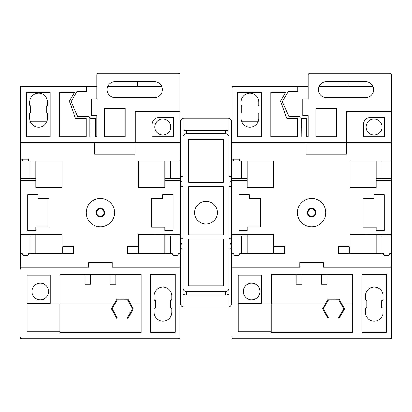 <?xml version="1.0" encoding="UTF-8"?>
<svg xmlns="http://www.w3.org/2000/svg" width="412" height="412" viewBox="0 0 412 412"><rect width="100%" height="100%" fill="white"/><g stroke="black" fill="none" stroke-linecap="round" stroke-linejoin="round"><path stroke-width="0.62" d="M366.052 127.035A7.977 7.977 0 0 0 374.029 135.012A7.977 7.977 0 0 0 382.006 127.035A7.977 7.977 0 0 0 374.029 119.063A7.977 7.977 0 0 0 366.052 127.035M243.265 291.521A8.333 8.333 0 0 0 251.598 299.854A8.333 8.333 0 0 0 259.931 291.521A8.333 8.333 0 0 0 251.598 283.193A8.333 8.333 0 0 0 243.265 291.521M325.82 212.649A14.178 14.178 0 0 0 311.637 198.466A14.178 14.178 0 0 0 297.459 212.649A14.178 14.178 0 0 0 311.637 226.827A14.178 14.178 0 0 0 325.82 212.649M373.674 89.636A7.977 7.977 0 0 0 365.702 81.664L326.35 81.664A7.977 7.977 0 0 0 318.373 89.636A7.977 7.977 0 0 0 326.35 97.613L365.702 97.613A7.977 7.977 0 0 0 373.674 89.636M231.879 253.766L231.879 234.268L273.352 234.268L273.352 253.766L239.676 253.766A1.772 1.772 0 0 1 237.904 255.543L235.422 255.543A1.772 1.772 0 0 1 233.65 253.766L231.879 253.766L231.879 267.239L299.941 267.239L299.941 262.629L323.338 262.629L323.338 267.239L391.4 267.239L391.4 338.844L387.857 338.844M235.422 338.844L231.879 338.844L231.879 337.073A1.772 1.772 0 0 0 233.65 338.844L389.628 338.844A1.772 1.772 0 0 0 391.4 337.073L391.4 269.191M308.094 86.448L233.65 86.448A1.772 1.772 0 0 0 231.879 88.22L231.879 86.448L236.133 86.448M231.879 269.191L231.879 267.239M233.65 159.12L233.65 160.891L231.879 160.891L231.879 159.12L239.676 159.12L239.676 160.891L273.352 160.891L273.352 187.475L247.123 187.475L247.123 180.389L231.879 180.389L231.879 234.268M231.879 180.389L231.879 178.617L247.123 178.617L247.123 180.389M231.879 160.891L231.879 178.617M231.879 88.22L231.879 159.12M391.4 111.971L391.4 111.616L346.379 111.616L346.379 142.459L347.089 142.459L347.089 111.971L391.4 111.971L391.4 142.459L347.089 142.459M391.4 160.891L391.4 180.389L376.156 180.389L376.156 187.475L349.922 187.475L349.922 160.891L391.4 160.891L391.4 142.459M391.4 267.239L391.4 253.766L389.628 253.766A1.772 1.772 0 0 1 387.857 255.543L385.375 255.543A1.772 1.772 0 0 1 383.603 253.766L349.922 253.766L349.922 234.207L391.4 234.268L391.4 180.389M391.4 234.268L391.4 236.045L376.156 236.045L376.156 234.268M391.4 253.766L391.4 236.045M348.861 81.664L348.861 86.448M373.009 86.448L319.043 86.448M271.451 303.927L261.522 303.927L261.522 275.128L238.26 275.128L238.26 331.758L271.225 331.758L271.225 332.288L352.404 332.288L352.404 274.33L327.061 274.33L327.061 284.254L321.386 284.254L321.386 274.33L271.451 274.33L271.451 303.927L325.351 303.927M365.346 295.955L365.346 299.143A1.416 1.416 0 0 0 366.762 300.559L366.762 307.651A1.416 1.416 0 0 0 365.346 309.067L365.346 312.26A8.863 8.863 0 0 0 374.209 321.123A8.863 8.863 0 0 0 383.067 312.26L383.067 309.067A1.416 1.416 0 0 0 381.651 307.651L381.646 300.559A1.416 1.416 0 0 0 383.067 299.143L383.067 295.955A8.863 8.863 0 0 0 374.209 287.092A8.863 8.863 0 0 0 365.346 295.955M258.782 105.148L258.782 102.047A8.863 8.863 0 0 0 249.919 93.184A8.863 8.863 0 0 0 241.061 102.047L241.061 105.148A0.711 0.711 0 0 0 241.767 105.853L241.767 112.945A0.711 0.711 0 0 0 241.061 113.655L241.061 118.352A8.863 8.863 0 0 0 249.919 127.215A8.863 8.863 0 0 0 258.782 118.352L258.782 113.655A0.711 0.711 0 0 0 258.077 112.945L258.077 105.853A0.711 0.711 0 0 0 258.782 105.148M323.338 267.239L324.048 267.239L324.048 261.924L299.23 261.924L299.23 267.239L299.941 267.239M238.955 230.55L238.955 194.747L249.25 194.747L249.25 198.29L260.24 198.29L260.24 227.002L247.123 227.002L247.123 230.55L238.955 230.55M374.029 194.747L384.319 194.747L384.319 230.55L376.156 230.55L376.156 227.182L363.039 227.182L363.039 198.29L374.029 198.29L374.029 194.747M247.123 253.766L247.123 236.045L231.879 236.045M376.156 160.891L376.156 178.617L391.4 178.617M336.455 136.784L336.455 108.428L315.891 108.428L315.891 136.784L336.455 136.784M297.814 86.448L297.814 91.773L288.142 91.773L282.297 101.666L289.013 116.581L299.411 116.581A1.772 1.772 0 0 1 301.182 118.352L301.182 136.882L301.357 118.352L306.677 118.352L306.677 136.784L308.094 136.784L308.094 115.515L302.779 115.515L302.779 98.89L308.094 98.89L308.094 74.927A1.772 1.772 0 0 1 309.865 73.156L389.628 73.156A1.772 1.772 0 0 1 391.4 74.927L391.4 111.616M305.967 142.459L305.967 154.17L346.379 154.17L346.379 142.459L231.879 142.459M286.788 118.352L280.582 101.084L285.665 92.473L270.839 92.473L270.839 136.784L297.423 136.784L297.423 118.352L286.788 118.352M237.693 136.784L261.445 136.784L261.445 92.473L237.693 92.473L237.693 136.784M261.522 303.443L238.26 303.443M296.218 274.33L296.218 284.254L301.893 284.254L301.893 274.33M341.888 303.927L352.404 303.927M241.447 253.766L241.447 236.045M381.826 160.891L381.826 178.617M384.664 117.466L370.486 117.466A7.092 7.092 0 0 0 363.394 124.553L363.394 136.784L384.664 136.784L384.664 117.466M321.386 274.33L327.061 274.33M361.978 332.288L386.435 332.288L386.435 274.33L361.978 274.33L361.978 332.288M241.447 160.891L241.447 178.617M247.123 160.891L247.123 178.617M376.156 180.389L376.156 178.617M381.826 253.766L381.826 236.045M376.156 253.766L376.156 236.045M247.123 234.268L247.123 236.045M274.062 246.68L274.062 253.766L284.697 253.766L284.697 246.68L274.062 246.68M349.216 246.68L349.216 253.766L338.582 253.766L338.582 246.68L349.216 246.68M271.225 303.927L271.225 331.758M328.39 317.611L327.973 318.311L322.544 308.66L328.189 299.138L339.261 299.261L344.69 308.912L339.045 318.44L338.643 317.724L343.871 308.902L338.844 299.962L328.591 299.848L323.363 308.67L328.39 317.611M241.767 121.823L258.077 121.823M229.041 176.31L229.041 137.314A3.543 3.543 0 0 0 225.498 133.771L186.502 133.771A3.543 3.543 0 0 0 182.959 137.314L182.959 131.176A7.092 7.092 0 0 1 186.502 130.228L225.498 130.228A7.092 7.092 0 0 1 229.041 131.176L229.041 176.31L230.339 176.31A3.332 3.332 0 0 1 230.282 181.45A3.281 3.281 0 0 1 230.282 186.59L229.041 186.59L229.041 238.703L229.041 186.59M229.041 248.982L229.041 294.117A7.092 7.092 0 0 1 225.498 295.064L186.502 295.064A7.092 7.092 0 0 1 182.959 294.117L182.959 287.978A3.543 3.543 0 0 0 186.502 291.521L225.498 291.521A3.543 3.543 0 0 0 229.041 287.978L229.041 248.982L230.339 248.982A3.332 3.332 0 0 0 230.282 243.842A3.281 3.281 0 0 0 230.282 238.703L229.041 238.703M217.366 212.649A11.366 11.366 0 0 0 206 201.277A11.366 11.366 0 0 0 194.634 212.649A11.366 11.366 0 0 0 206 224.015A11.366 11.366 0 0 0 217.366 212.649M182.959 294.117L182.959 306.868A3.543 3.543 0 0 0 184.02 307.033L227.98 307.033A3.543 3.543 0 0 0 229.041 306.868L229.041 294.117M229.041 131.176L229.041 118.424A3.543 3.543 0 0 0 227.98 118.265L184.02 118.265A3.543 3.543 0 0 0 182.959 118.424L182.959 131.176M182.959 186.59L182.959 238.703L182.959 186.59L181.718 186.59A3.281 3.281 0 0 1 181.718 181.45A3.332 3.332 0 0 1 181.661 176.31L182.959 176.31M182.959 287.978L182.959 248.982L182.959 287.978M188.629 239.058L188.629 285.851L223.371 285.851L223.371 239.058L188.629 239.058M188.629 186.59L188.629 234.804L223.371 234.804L223.371 186.59L188.629 186.59M229.041 306.868A3.543 3.543 0 0 0 231.523 303.484L231.523 121.808A3.543 3.543 0 0 0 229.041 118.424M182.959 306.868A3.543 3.543 0 0 1 180.477 303.484L180.477 121.808A3.543 3.543 0 0 1 182.959 118.424M182.959 248.982L181.661 248.982A3.332 3.332 0 0 1 181.718 243.842A3.281 3.281 0 0 1 181.718 238.703L182.959 238.703M223.371 182.336L188.629 182.336L188.629 139.441L223.371 139.441L223.371 182.336M154.778 127.035A7.977 7.977 0 0 0 162.75 135.012A7.977 7.977 0 0 0 170.728 127.035A7.977 7.977 0 0 0 162.75 119.063A7.977 7.977 0 0 0 154.778 127.035M31.992 291.521A8.333 8.333 0 0 0 40.319 299.854A8.333 8.333 0 0 0 48.652 291.521A8.333 8.333 0 0 0 40.319 283.193A8.333 8.333 0 0 0 31.992 291.521M114.541 212.649A14.178 14.178 0 0 0 100.363 198.466A14.178 14.178 0 0 0 86.18 212.649A14.178 14.178 0 0 0 100.363 226.827A14.178 14.178 0 0 0 114.541 212.649M162.395 89.636A7.977 7.977 0 0 0 154.423 81.664L115.072 81.664A7.977 7.977 0 0 0 107.094 89.636A7.977 7.977 0 0 0 115.072 97.613L154.423 97.613A7.977 7.977 0 0 0 162.395 89.636M20.6 253.766L20.6 234.268L62.078 234.268L62.078 253.766L28.397 253.766A1.772 1.772 0 0 1 26.626 255.543L24.143 255.543A1.772 1.772 0 0 1 22.372 253.766L20.6 253.766L20.6 267.239L88.662 267.239L88.662 262.629L112.059 262.629L112.059 267.239L180.121 267.239L180.121 338.844L176.578 338.844M24.143 338.844L20.6 338.844L20.6 337.073A1.772 1.772 0 0 0 22.372 338.844L178.35 338.844A1.772 1.772 0 0 0 180.121 337.073L180.121 269.191M96.815 86.448L22.372 86.448A1.772 1.772 0 0 0 20.6 88.22L20.6 86.448L24.854 86.448M20.6 269.191L20.6 267.239M22.372 159.12L22.372 160.891L20.6 160.891L20.6 159.12L28.397 159.12L28.397 160.891L62.078 160.891L62.078 187.475L35.844 187.475L35.844 180.389L20.6 180.389L20.6 234.268M20.6 180.389L20.6 178.617L35.844 178.617L35.844 180.389M20.6 160.891L20.6 178.617M20.6 88.22L20.6 159.12M180.121 111.971L180.121 111.616L135.1 111.616L135.1 142.459L135.811 142.459L135.811 111.971L180.121 111.971L180.121 142.459L135.811 142.459M180.121 160.891L180.121 180.389L164.877 180.389L164.877 187.475L138.648 187.475L138.648 160.891L180.121 160.891L180.121 142.459M180.121 267.239L180.121 253.766L178.35 253.766A1.772 1.772 0 0 1 176.578 255.543L174.096 255.543A1.772 1.772 0 0 1 172.324 253.766L138.648 253.766L138.648 234.207L180.121 234.268L180.121 180.389M180.121 234.268L180.121 236.045L164.877 236.045L164.877 234.268M180.121 253.766L180.121 236.045M137.582 81.664L137.582 86.448M161.731 86.448L107.764 86.448M60.173 303.927L50.243 303.927L50.243 275.128L26.981 275.128L26.981 331.758L59.951 331.758L59.951 332.288L141.125 332.288L141.125 274.33L115.782 274.33L115.782 284.254L110.107 284.254L110.107 274.33L60.173 274.33L60.173 303.927L114.073 303.927M154.067 295.955L154.067 299.143A1.416 1.416 0 0 0 155.484 300.559L155.484 307.651A1.416 1.416 0 0 0 154.067 309.067L154.067 312.26A8.863 8.863 0 0 0 162.931 321.123A8.863 8.863 0 0 0 171.794 312.26L171.794 309.067A1.416 1.416 0 0 0 170.372 307.651L170.367 300.559A1.416 1.416 0 0 0 171.794 299.143L171.794 295.955A8.863 8.863 0 0 0 162.931 287.092A8.863 8.863 0 0 0 154.067 295.955M47.504 105.148L47.504 102.047A8.863 8.863 0 0 0 38.646 93.184A8.863 8.863 0 0 0 29.782 102.047L29.782 105.148A0.711 0.711 0 0 0 30.488 105.853L30.488 112.945A0.711 0.711 0 0 0 29.782 113.655L29.782 118.352A8.863 8.863 0 0 0 38.646 127.215A8.863 8.863 0 0 0 47.504 118.352L47.504 113.655A0.711 0.711 0 0 0 46.798 112.945L46.798 105.853A0.711 0.711 0 0 0 47.504 105.148M112.059 267.239L112.77 267.239L112.77 261.924L87.952 261.924L87.952 267.239L88.662 267.239M27.681 230.55L27.681 194.747L37.971 194.747L37.971 198.29L48.961 198.29L48.961 227.002L35.844 227.002L35.844 230.55L27.681 230.55M162.75 194.747L173.045 194.747L173.045 230.55L164.877 230.55L164.877 227.182L151.76 227.182L151.76 198.29L162.75 198.29L162.75 194.747M35.844 253.766L35.844 236.045L20.6 236.045M164.877 160.891L164.877 178.617L180.121 178.617M125.176 136.784L125.176 108.428L104.617 108.428L104.617 136.784L125.176 136.784M86.535 86.448L86.535 91.773L76.864 91.773L71.019 101.666L77.739 116.581L88.132 116.581A1.772 1.772 0 0 1 89.904 118.352L89.904 136.882L90.079 118.352L95.399 118.352L95.399 136.784L96.815 136.784L96.815 115.515L91.5 115.515L91.5 98.89L96.815 98.89L96.815 74.927A1.772 1.772 0 0 1 98.586 73.156L178.35 73.156A1.772 1.772 0 0 1 180.121 74.927L180.121 111.616M94.688 142.459L94.688 154.17L135.1 154.17L135.1 142.459L20.6 142.459M75.509 118.352L69.304 101.084L74.392 92.473L59.56 92.473L59.56 136.784L86.144 136.784L86.144 118.352L75.509 118.352M26.414 136.784L50.166 136.784L50.166 92.473L26.414 92.473L26.414 136.784M50.243 303.443L26.981 303.443M84.939 274.33L84.939 284.254L90.614 284.254L90.614 274.33M130.609 303.927L141.125 303.927M30.174 253.766L30.174 236.045M170.553 160.891L170.553 178.617M173.385 117.466L159.207 117.466A7.092 7.092 0 0 0 152.116 124.553L152.116 136.784L173.385 136.784L173.385 117.466M110.107 274.33L115.782 274.33M150.699 332.288L175.157 332.288L175.157 274.33L150.699 274.33L150.699 332.288M30.174 160.891L30.174 178.617M35.844 160.891L35.844 178.617M164.877 180.389L164.877 178.617M170.553 253.766L170.553 236.045M164.877 253.766L164.877 236.045M35.844 234.268L35.844 236.045M62.784 246.68L62.784 253.766L73.418 253.766L73.418 246.68L62.784 246.68M137.938 246.68L137.938 253.766L127.303 253.766L127.303 246.68L137.938 246.68M59.951 303.927L59.951 331.758M117.111 317.611L116.694 318.311L111.266 308.66L116.91 299.138L127.983 299.261L133.411 308.912L127.766 318.44L127.365 317.724L132.592 308.902L127.566 299.962L117.312 299.848L112.085 308.67L117.111 317.611M30.488 121.823L46.798 121.823M307.301 212.649A4.336 4.336 0 0 1 311.637 208.312A4.336 4.336 0 0 1 315.973 212.649A4.336 4.336 0 0 1 311.637 216.985A4.336 4.336 0 0 1 307.301 212.649M315.669 212.649A4.027 4.027 0 0 0 311.637 208.616A4.027 4.027 0 0 0 307.609 212.649A4.027 4.027 0 0 0 311.637 216.676A4.027 4.027 0 0 0 315.669 212.649M307.918 212.649A3.723 3.723 0 0 0 311.637 216.367A3.723 3.723 0 0 0 315.36 212.649A3.723 3.723 0 0 0 311.637 208.925A3.723 3.723 0 0 0 307.918 212.649M225.498 295.064L225.498 291.521M186.502 295.064L186.502 291.521M186.502 130.228L186.502 133.771M225.498 130.228L225.498 133.771M96.027 212.649A4.336 4.336 0 0 1 100.363 208.312A4.336 4.336 0 0 1 104.7 212.649A4.336 4.336 0 0 1 100.363 216.985A4.336 4.336 0 0 1 96.027 212.649M104.391 212.649A4.027 4.027 0 0 0 100.363 208.616A4.027 4.027 0 0 0 96.331 212.649A4.027 4.027 0 0 0 100.363 216.676A4.027 4.027 0 0 0 104.391 212.649M96.64 212.649A3.723 3.723 0 0 0 100.363 216.367A3.723 3.723 0 0 0 104.082 212.649A3.723 3.723 0 0 0 100.363 208.925A3.723 3.723 0 0 0 96.64 212.649"/></g></svg>
